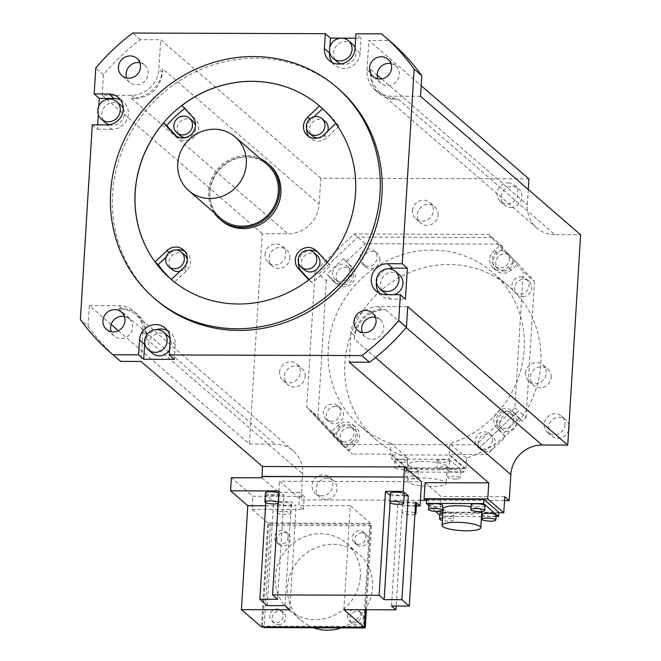 <?xml version="1.0" encoding="UTF-8"?>
<svg xmlns="http://www.w3.org/2000/svg" width="661" height="661" viewBox="0 0 661 661"><rect width="100%" height="100%" fill="white"/><g stroke="black" fill="none" stroke-linecap="round" stroke-linejoin="round"><path stroke-width="0.5" stroke-dasharray="3.31 2.48" d="M338.49 88.822A139.471 131.473 -49.1 0 0 196.78 71.281A139.471 131.473 -49.1 0 0 112.56 193.863A139.471 131.473 -49.1 0 0 156.021 299.805M144.742 343.307A15.847 14.939 130.9 0 1 156.599 329.599M167.473 330.574A15.847 14.939 130.9 0 1 170.307 332.483A15.847 14.939 130.9 0 1 175.248 344.521L174.339 359.369M504.764 496.717L441.085 496.502L425.081 482.654M504.525 500.575L425.915 500.311M420.413 500.294L301.077 499.898L279.504 481.233L421.544 481.712M407.697 306.663L378.546 306.564A26.878 25.341 -49.1 0 0 350.983 332.706L349.182 362.154M354.296 339.217L354.511 335.755A26.878 25.341 130.9 0 1 382.075 309.612L385.495 309.621A30.431 28.687 -49.1 0 0 354.296 339.217L375.514 357.568M375.465 317.313A11.411 10.758 130.9 0 1 380.191 319.61A11.411 10.758 130.9 0 1 382.893 331.996A11.411 10.758 130.9 0 1 372.052 339.374A11.411 10.758 130.9 0 1 365.269 336.87A11.411 10.758 130.9 0 1 362.311 332.524M118.344 330.698L249.379 444.035L262.243 233.688L287.965 233.779A30.431 28.687 130.9 0 0 319.164 204.175L320.759 178.197L528.924 178.891M249.379 444.035L275.1 444.118A30.431 28.687 130.9 0 1 293.187 450.794A30.431 28.687 130.9 0 1 302.672 473.912L301.077 499.898M398.368 99.282L394.939 99.266A26.878 25.341 130.9 0 1 378.96 93.366A26.878 25.341 130.9 0 1 370.581 72.95L370.796 69.488A30.431 28.687 -49.1 0 0 380.273 92.598A30.431 28.687 -49.1 0 0 398.368 99.282L554.901 234.663L580.614 234.754M554.901 234.663A30.431 28.687 130.9 0 1 536.815 227.987A30.431 28.687 130.9 0 1 527.329 204.877L528.271 189.484M488.776 234.44L523.248 271.688L534.452 281.379L518.017 263.615L511.259 270.027A11.411 10.758 130.9 0 1 496.485 270.754A11.411 10.758 130.9 0 1 497.576 253.419L503.434 247.867L499.98 244.132L488.776 234.44L354.089 233.986L315.082 270.985L306.754 407.118L341.2 444.341L475.92 444.787L514.919 407.804L523.248 271.688M265.003 254.427A10.774 10.163 130.9 0 1 271.514 244.958A10.774 10.163 130.9 0 1 282.462 246.313A10.774 10.163 130.9 0 1 285.825 254.493A10.774 10.163 130.9 0 1 279.314 263.97A10.774 10.163 130.9 0 1 268.366 262.615A10.774 10.163 130.9 0 1 265.003 254.427M321.841 495.899A10.774 10.163 130.9 0 1 315.429 493.527A10.774 10.163 130.9 0 1 312.884 481.836A10.774 10.163 130.9 0 1 323.122 474.862A10.774 10.163 130.9 0 1 329.533 477.225A10.774 10.163 130.9 0 1 332.078 488.925A10.774 10.163 130.9 0 1 321.841 495.899M564.998 424.354A10.774 10.163 130.9 0 1 558.487 433.831A10.774 10.163 130.9 0 1 547.539 432.476A10.774 10.163 130.9 0 1 544.177 424.288A10.774 10.163 130.9 0 1 550.687 414.811A10.774 10.163 130.9 0 1 561.635 416.174A10.774 10.163 130.9 0 1 564.998 424.354M508.16 182.89A10.774 10.163 130.9 0 1 514.564 185.254A10.774 10.163 130.9 0 1 517.117 196.953A10.774 10.163 130.9 0 1 506.871 203.927A10.774 10.163 130.9 0 1 500.468 201.555A10.774 10.163 130.9 0 1 497.923 189.864A10.774 10.163 130.9 0 1 508.16 182.89M412.464 210.677A10.774 10.163 130.9 0 1 418.967 201.208A10.774 10.163 130.9 0 1 429.923 202.563A10.774 10.163 130.9 0 1 433.277 210.743A10.774 10.163 130.9 0 1 426.766 220.22A10.774 10.163 130.9 0 1 415.819 218.865A10.774 10.163 130.9 0 1 412.464 210.677M279.545 372.25A10.774 10.163 130.9 0 1 286.056 362.782A10.774 10.163 130.9 0 1 297.004 364.137A10.774 10.163 130.9 0 1 300.358 372.325A10.774 10.163 130.9 0 1 293.856 381.794A10.774 10.163 130.9 0 1 282.908 380.439A10.774 10.163 130.9 0 1 279.545 372.25M525.561 373.077A10.774 10.163 130.9 0 1 532.072 363.6A10.774 10.163 130.9 0 1 543.02 364.955A10.774 10.163 130.9 0 1 546.383 373.143A10.774 10.163 130.9 0 1 539.872 382.612A10.774 10.163 130.9 0 1 528.924 381.257A10.774 10.163 130.9 0 1 525.561 373.077M162.631 68.794L162.416 72.256A26.878 25.341 130.9 0 1 134.852 98.398L131.423 98.39A30.431 28.687 -49.1 0 0 162.631 68.794L319.164 204.175M262.243 233.688L102.191 95.258L131.332 95.358A26.878 25.341 -49.1 0 0 158.896 69.207L160.697 39.759L320.759 178.197M102.191 95.258L103.447 74.701A209.207 197.209 -49.1 0 1 140.355 39.693L160.697 39.759M139.892 62.745A11.411 10.758 130.9 0 1 144.619 65.051A11.411 10.758 130.9 0 1 147.312 77.428A11.411 10.758 130.9 0 1 136.472 84.815A11.411 10.758 130.9 0 1 129.688 82.311A11.411 10.758 130.9 0 1 126.73 77.965M341.01 38.156L341.952 38.164M355.643 38.206L361.038 38.222L355.915 33.794M140.355 39.693L132.671 33.05M381.521 33.885L389.205 40.528L368.863 40.461L421.206 85.732M332.161 62.481A15.847 14.939 130.9 0 0 334.449 65.009A15.847 14.939 130.9 0 0 350.553 67.001A15.847 14.939 130.9 0 0 360.129 53.07L361.038 38.222M329.856 47.336L329.591 51.657M340.911 63.91A11.667 10.997 -49.1 0 0 344.125 64.406A11.667 10.997 -49.1 0 0 355.064 47.65M352.453 44.196A11.667 10.997 -49.1 0 0 345.513 41.635A11.667 10.997 -49.1 0 0 334.433 49.187A11.667 10.997 -49.1 0 0 337.193 61.845M103.447 74.701L95.762 68.058M92.284 124.863L97.407 129.292L97.679 124.888M98.307 114.609L98.828 106.099M111.164 324.485L89.326 305.597L88.062 326.154L80.386 319.511M120.583 99.985A15.847 14.939 130.9 0 1 123.417 101.893A15.847 14.939 130.9 0 1 127.16 119.087A15.847 14.939 130.9 0 1 112.106 129.341L106.983 124.912M97.407 129.292L112.106 129.341M109.139 124.772A11.667 10.997 -49.1 0 0 124.318 113.915A11.667 10.997 -49.1 0 0 123.26 108.437M120.682 105.058A11.667 10.997 -49.1 0 0 108.825 103.587A11.667 10.997 -49.1 0 0 101.786 113.841A11.667 10.997 -49.1 0 0 105.421 122.698M88.062 326.154A209.207 197.209 -49.1 0 0 118.088 359.196M89.326 305.597L118.468 305.696A26.878 25.341 -49.1 0 1 134.447 311.595A26.878 25.341 -49.1 0 1 142.817 332.012L141.016 361.46M124.375 316.47A11.411 10.758 130.9 0 1 129.093 318.776A11.411 10.758 130.9 0 1 132.654 327.443A11.411 10.758 130.9 0 1 125.764 337.465A11.411 10.758 130.9 0 1 114.171 336.036A11.411 10.758 130.9 0 1 111.213 331.69M261.987 477.804L278.826 492.371L279.504 481.233M118.559 308.728L121.988 308.745A26.878 25.341 130.9 0 1 137.967 314.644A26.878 25.341 130.9 0 1 146.345 335.061L146.131 338.523A30.431 28.687 -49.1 0 0 136.645 315.413A30.431 28.687 -49.1 0 0 118.559 308.728L275.1 444.118M278.826 492.371L299.64 492.437L304.25 496.428L252.816 496.254L231.375 477.705M343.91 609.657L350.264 505.723L298.838 505.558L299.64 492.437M416.356 505.946L402.309 505.896L396.179 606.03M365.376 609.731L370.656 523.363L267.796 523.016L261.442 626.95M267.796 523.016L252.015 509.367L252.816 496.254M265.598 505.772L296.161 505.88L291.361 501.724L273.604 501.666L266.243 495.296L283.999 495.353L278.934 490.983M265.449 492.825A6.974 1.462 -176.5 0 0 274.175 494.775A6.974 1.462 -176.5 0 0 279.372 493.676A6.974 1.462 -176.5 0 0 278.81 493.048M282.817 502.244A6.974 1.462 -176.5 0 0 277.612 503.343A6.974 1.462 -176.5 0 0 286.337 505.293A6.974 1.462 -176.5 0 0 291.534 504.194A6.974 1.462 -176.5 0 0 282.817 502.244M277.637 599.287L283.999 495.353M370.656 523.363L350.264 505.723M252.015 509.367L303.449 509.54L298.838 505.558M303.449 509.54L304.25 496.428M262.351 626.091L268.606 523.892L369.747 524.223L363.492 626.43L262.351 626.091L263.359 626.958M268.606 523.892L270.366 525.412L264.111 627.611M364.31 627.132L363.492 626.43M366.368 609.731L371.507 525.751L369.747 524.223M371.507 525.751L270.366 525.412M360.303 576.822A43.998 41.469 130.9 0 1 333.731 615.49A43.998 41.469 130.9 0 1 289.031 609.954A43.998 41.469 130.9 0 1 275.323 576.541A43.998 41.469 130.9 0 1 301.887 537.864A43.998 41.469 130.9 0 1 346.587 543.4A43.998 41.469 130.9 0 1 360.303 576.822M288.072 537.286A6.974 6.577 130.9 0 1 276.777 542.541A6.974 6.577 130.9 0 1 278.81 531.114A6.974 6.577 130.9 0 1 288.072 537.286M358.675 544.333A6.974 6.577 130.9 0 1 352.883 535.236A6.974 6.577 130.9 0 1 363.649 532.254A6.974 6.577 130.9 0 1 358.675 544.333M347.554 616.069A6.974 6.577 130.9 0 1 358.849 610.822A6.974 6.577 130.9 0 1 356.808 622.249A6.974 6.577 130.9 0 1 347.554 616.069M276.942 609.029A6.974 6.577 130.9 0 1 282.743 618.126A6.974 6.577 130.9 0 1 271.968 621.109A6.974 6.577 130.9 0 1 276.942 609.029M341.473 627.867A43.998 41.469 -49.1 0 0 372.531 587.398A43.998 41.469 -49.1 0 0 358.816 553.976A43.998 41.469 -49.1 0 0 314.115 548.44A43.998 41.469 -49.1 0 0 287.552 587.117A43.998 41.469 -49.1 0 0 301.259 620.53A43.998 41.469 -49.1 0 0 313.645 627.776M276.967 539.293A6.974 6.577 -49.1 0 0 286.23 545.465A6.974 6.577 -49.1 0 0 288.262 534.038A6.974 6.577 -49.1 0 0 276.967 539.293M361.873 532.766A6.974 6.577 -49.1 0 0 356.899 544.846A6.974 6.577 -49.1 0 0 367.673 541.871A6.974 6.577 -49.1 0 0 361.873 532.766M363.393 618.167A6.974 6.577 -49.1 0 0 354.131 611.995A6.974 6.577 -49.1 0 0 352.09 623.414A6.974 6.577 -49.1 0 0 363.393 618.167M278.479 624.686A6.974 6.577 -49.1 0 0 283.462 612.607A6.974 6.577 -49.1 0 0 272.687 615.589A6.974 6.577 -49.1 0 0 278.479 624.686M289.799 609.814L296.161 505.88M284.998 605.658L291.361 501.724M267.242 605.6L273.604 501.666M265.78 502.773L266.243 495.296M390.213 495.444L390.089 502.856M390.527 495.709L404.168 495.758M390.345 493.238A6.974 1.462 -176.5 0 0 399.07 495.188A6.974 1.462 -176.5 0 0 404.268 494.089M415.645 502.137L397.889 502.079L402.309 505.896M391.535 606.013L397.889 502.079M415.538 503.822A6.974 1.462 -176.5 0 0 407.713 502.666A6.974 1.462 -176.5 0 0 402.516 503.765A6.974 1.462 -176.5 0 0 411.233 505.706A6.974 1.462 -176.5 0 0 416.438 504.616M414.893 514.44A6.974 1.462 3.5 0 1 410.671 514.861A6.974 1.462 3.5 0 1 401.954 512.919A6.974 1.462 3.5 0 1 407.151 511.821A6.974 1.462 3.5 0 1 414.984 512.977M278.248 502.203A6.974 1.462 3.5 0 1 278.81 502.831A6.974 1.462 3.5 0 1 278.182 503.385M285.775 514.448A6.974 1.462 3.5 0 1 277.058 512.498A6.974 1.462 3.5 0 1 282.255 511.399A6.974 1.462 3.5 0 1 290.972 513.349A6.974 1.462 3.5 0 1 285.775 514.448M420.561 96.324L391.411 96.225A26.878 25.341 -49.1 0 1 375.431 90.326A26.878 25.341 -49.1 0 1 367.062 69.909L368.863 40.461M391.791 42.725A209.207 197.209 -49.1 0 0 389.205 40.528M390.99 63.588A11.411 10.758 130.9 0 1 395.716 65.885A11.411 10.758 130.9 0 1 399.269 74.553A11.411 10.758 130.9 0 1 392.378 84.583A11.411 10.758 130.9 0 1 380.786 83.146A11.411 10.758 130.9 0 1 377.828 78.799M379.05 293.071A15.847 14.939 130.9 0 0 381.339 295.599A15.847 14.939 130.9 0 0 390.767 299.078L405.457 299.127M376.514 282.445A15.847 14.939 130.9 0 1 388.362 268.738M399.343 274.786A11.667 10.997 -49.1 0 0 387.486 273.324A11.667 10.997 -49.1 0 0 380.447 283.577A11.667 10.997 -49.1 0 0 384.082 292.435M388.346 294.657A11.667 10.997 -49.1 0 0 393.716 294.674M514.812 260.847L500.237 245.099L494.378 250.651A11.411 10.758 -49.1 0 0 493.288 267.986A11.411 10.758 -49.1 0 0 508.061 267.259L514.812 260.847L518.017 263.615M500.237 245.099L503.434 247.867M475.92 444.787L487.116 454.479L505.723 436.838L502.517 434.07L519.017 418.421L522.215 421.189L526.123 417.479L518.439 410.836L479.448 447.836L518.439 410.836L514.919 407.804M492.305 237.489L357.609 237.043L318.602 274.034L315.082 270.985M492.296 237.481L357.609 237.035L318.602 274.034L326.286 280.685L330.186 276.976L335.367 282.569A11.411 10.758 130.9 0 0 336.92 284.255A11.411 10.758 130.9 0 0 352.115 283.106A11.411 10.758 130.9 0 0 352.652 267.779L343.489 258.558L326.988 274.208L330.186 276.976M326.286 280.685L317.958 416.785L310.273 410.159L344.745 447.381L341.2 444.341M306.754 407.118L310.273 410.159L344.728 447.39M534.452 281.379L526.123 417.479M346.686 261.326L365.285 243.686L499.98 244.132M317.958 416.785L334.392 434.55L341.15 428.138A11.411 10.758 130.9 0 1 355.924 427.411A11.411 10.758 130.9 0 1 354.833 444.746L348.975 450.298L352.42 454.033L344.745 447.381M390.387 454.157L407.027 468.55L465.807 468.748L466.459 457.999A101.43 95.614 -49.1 0 0 537.955 382.298A101.43 95.614 -49.1 0 0 509.201 286.758A101.43 95.614 -49.1 0 0 370.532 300.929A101.43 95.614 -49.1 0 0 376.497 440.201A101.43 95.614 -49.1 0 0 407.688 457.809L391.039 443.407L390.387 454.157L352.42 454.033M391.039 443.407A101.43 95.614 130.9 0 1 359.848 425.8A101.43 95.614 130.9 0 1 353.883 286.535A101.43 95.614 130.9 0 1 492.561 272.365A101.43 95.614 130.9 0 1 521.306 367.904A101.43 95.614 130.9 0 1 449.819 443.605L449.158 454.355L487.116 454.479M505.723 436.838L499.749 430.385A11.411 10.758 130.9 0 1 500.294 415.058A11.411 10.758 130.9 0 1 515.489 413.91A11.411 10.758 130.9 0 1 517.042 415.595L522.215 421.189M359.997 257.625A8.874 8.37 130.9 0 1 365.359 249.825A8.874 8.37 130.9 0 1 374.382 250.94A8.874 8.37 130.9 0 1 377.142 257.683A8.874 8.37 130.9 0 1 371.788 265.482A8.874 8.37 130.9 0 1 362.765 264.367A8.874 8.37 130.9 0 1 359.997 257.625M331.492 421.313A8.874 8.37 130.9 0 1 326.22 419.363A8.874 8.37 130.9 0 1 324.121 409.737A8.874 8.37 130.9 0 1 332.549 403.995A8.874 8.37 130.9 0 1 337.829 405.937A8.874 8.37 130.9 0 1 339.928 415.571A8.874 8.37 130.9 0 1 331.492 421.313M492.404 440.54A8.874 8.37 130.9 0 1 487.05 448.34A8.874 8.37 130.9 0 1 478.027 447.224A8.874 8.37 130.9 0 1 475.267 440.482A8.874 8.37 130.9 0 1 480.621 432.682A8.874 8.37 130.9 0 1 489.644 433.798A8.874 8.37 130.9 0 1 492.404 440.54M520.918 276.852A8.874 8.37 130.9 0 1 526.189 278.802A8.874 8.37 130.9 0 1 528.288 288.427A8.874 8.37 130.9 0 1 519.852 294.17A8.874 8.37 130.9 0 1 514.58 292.228A8.874 8.37 130.9 0 1 512.482 282.594A8.874 8.37 130.9 0 1 520.918 276.852M501.278 250.693A8.874 8.37 130.9 0 1 506.557 252.642A8.874 8.37 130.9 0 1 508.648 262.277A8.874 8.37 130.9 0 1 500.22 268.019A8.874 8.37 130.9 0 1 494.94 266.069A8.874 8.37 130.9 0 1 492.842 256.435A8.874 8.37 130.9 0 1 501.278 250.693M494.378 250.651L497.576 253.419M503.74 271.06A8.874 8.37 -49.1 0 0 512.176 265.317A8.874 8.37 -49.1 0 0 510.077 255.691A8.874 8.37 -49.1 0 0 504.797 253.741A8.874 8.37 -49.1 0 0 496.37 259.484A8.874 8.37 -49.1 0 0 498.46 269.11A8.874 8.37 -49.1 0 0 503.74 271.06M365.285 243.686L354.089 233.986M334.392 434.55L331.194 431.773L345.769 447.53L348.975 450.298M465.807 468.748L449.158 454.355M391.948 454.875L406.928 467.839L464.237 468.029L449.257 455.074L391.948 454.875L391.692 459.081L449.001 459.279L449.257 455.074M466.459 457.999L449.819 443.605M407.688 457.809L407.027 468.55M406.928 467.839L406.672 472.045L391.692 459.081M449.001 459.279L463.981 472.235L464.237 468.029M463.981 472.235L406.672 472.045M446.572 465.724A19.4 4.073 -176.5 0 0 425.494 461.469A19.4 4.073 -176.5 0 0 408.473 464.476A19.4 4.073 -176.5 0 0 409.101 465.6A19.4 4.073 -176.5 0 0 430.179 469.847A19.4 4.073 -176.5 0 0 447.2 466.84A19.4 4.073 -176.5 0 0 446.572 465.724M418.289 470.384A6.279 1.322 -176.5 0 0 411.473 469.013A6.279 1.322 -176.5 0 0 405.961 469.988A6.279 1.322 -176.5 0 0 406.168 470.343A6.279 1.322 -176.5 0 0 412.985 471.723A6.279 1.322 -176.5 0 0 418.496 470.748A6.279 1.322 -176.5 0 0 418.289 470.384M452.909 469.136A6.279 1.322 -176.5 0 0 448.232 470.128A6.279 1.322 -176.5 0 0 456.082 471.88A6.279 1.322 -176.5 0 0 460.758 470.888A6.279 1.322 -176.5 0 0 452.909 469.136M437.384 460.932A6.279 1.322 -176.5 0 0 444.209 462.303A6.279 1.322 -176.5 0 0 449.711 461.337A6.279 1.322 -176.5 0 0 449.505 460.973A6.279 1.322 -176.5 0 0 442.688 459.593A6.279 1.322 -176.5 0 0 437.185 460.568A6.279 1.322 -176.5 0 0 437.384 460.932M402.764 462.179A6.279 1.322 -176.5 0 0 407.44 461.196A6.279 1.322 -176.5 0 0 399.591 459.436A6.279 1.322 -176.5 0 0 394.914 460.428A6.279 1.322 -176.5 0 0 402.764 462.179M408.085 482.175A19.4 4.073 3.5 0 1 407.457 481.051A19.4 4.073 3.5 0 1 424.478 478.052A19.4 4.073 3.5 0 1 445.555 482.299A19.4 4.073 3.5 0 1 446.183 483.422A19.4 4.073 3.5 0 1 429.171 486.43A19.4 4.073 3.5 0 1 408.085 482.175M405.73 477.473A6.279 1.322 3.5 0 1 405.524 477.11A6.279 1.322 3.5 0 1 411.035 476.135A6.279 1.322 3.5 0 1 417.851 477.515A6.279 1.322 3.5 0 1 418.058 477.878A6.279 1.322 3.5 0 1 412.547 478.853A6.279 1.322 3.5 0 1 405.73 477.473M455.644 479.002A6.279 1.322 3.5 0 1 447.794 477.25A6.279 1.322 3.5 0 1 452.479 476.267A6.279 1.322 3.5 0 1 460.329 478.019A6.279 1.322 3.5 0 1 455.644 479.002M449.075 468.095A6.279 1.322 3.5 0 1 449.273 468.459A6.279 1.322 3.5 0 1 443.771 469.434A6.279 1.322 3.5 0 1 436.946 468.054A6.279 1.322 3.5 0 1 436.747 467.691A6.279 1.322 3.5 0 1 442.25 466.724A6.279 1.322 3.5 0 1 449.075 468.095M399.153 466.567A6.279 1.322 3.5 0 1 407.002 468.318A6.279 1.322 3.5 0 1 402.326 469.31A6.279 1.322 3.5 0 1 394.477 467.55A6.279 1.322 3.5 0 1 399.153 466.567M345.769 447.53L351.627 441.978L354.833 444.746M351.627 441.978A11.411 10.758 -49.1 0 0 352.718 424.643A11.411 10.758 -49.1 0 0 337.945 425.37L331.194 431.773M344.728 441.936A8.874 8.37 130.9 0 1 339.448 439.986A8.874 8.37 130.9 0 1 337.358 430.352A8.874 8.37 130.9 0 1 345.786 424.61A8.874 8.37 130.9 0 1 351.065 426.56A8.874 8.37 130.9 0 1 353.164 436.194A8.874 8.37 130.9 0 1 344.728 441.936M349.305 427.659A8.874 8.37 -49.1 0 0 340.878 433.401A8.874 8.37 -49.1 0 0 342.976 443.027A8.874 8.37 -49.1 0 0 348.248 444.977A8.874 8.37 -49.1 0 0 356.684 439.235A8.874 8.37 -49.1 0 0 354.585 429.609A8.874 8.37 -49.1 0 0 349.305 427.659M326.988 274.208L335.367 282.569M332.161 279.801A11.411 10.758 -49.1 0 0 333.714 281.487A11.411 10.758 -49.1 0 0 348.917 280.338A11.411 10.758 -49.1 0 0 349.454 265.011L343.489 258.558M332.607 272.828A8.874 8.37 130.9 0 1 337.969 265.028A8.874 8.37 130.9 0 1 346.984 266.143A8.874 8.37 130.9 0 1 349.752 272.886A8.874 8.37 130.9 0 1 344.389 280.685A8.874 8.37 130.9 0 1 335.375 279.57A8.874 8.37 130.9 0 1 332.607 272.828M353.271 275.926A8.874 8.37 -49.1 0 0 350.504 269.192A8.874 8.37 -49.1 0 0 341.489 268.069A8.874 8.37 -49.1 0 0 336.127 275.877A8.874 8.37 -49.1 0 0 338.895 282.611A8.874 8.37 -49.1 0 0 347.917 283.734A8.874 8.37 -49.1 0 0 353.271 275.926M519.017 418.421L513.845 412.828A11.411 10.758 -49.1 0 0 512.292 411.142A11.411 10.758 -49.1 0 0 497.089 412.29A11.411 10.758 -49.1 0 0 496.551 427.617L502.517 434.07M513.399 419.801A8.874 8.37 130.9 0 1 508.036 427.601A8.874 8.37 130.9 0 1 499.022 426.485A8.874 8.37 130.9 0 1 496.254 419.743A8.874 8.37 130.9 0 1 501.616 411.943A8.874 8.37 130.9 0 1 510.631 413.059A8.874 8.37 130.9 0 1 513.399 419.801M513.845 412.828L517.042 415.595M499.774 422.792A8.874 8.37 -49.1 0 0 502.542 429.526A8.874 8.37 -49.1 0 0 511.556 430.65A8.874 8.37 -49.1 0 0 516.919 422.842A8.874 8.37 -49.1 0 0 514.151 416.108A8.874 8.37 -49.1 0 0 505.136 414.984A8.874 8.37 -49.1 0 0 499.774 422.792M379.959 260.12A8.874 8.37 -49.1 0 0 377.191 253.378A8.874 8.37 -49.1 0 0 368.177 252.262A8.874 8.37 -49.1 0 0 362.815 260.062A8.874 8.37 -49.1 0 0 365.583 266.804A8.874 8.37 -49.1 0 0 374.605 267.92A8.874 8.37 -49.1 0 0 379.959 260.12M335.367 406.424A8.874 8.37 -49.1 0 0 326.939 412.175A8.874 8.37 -49.1 0 0 329.038 421.801A8.874 8.37 -49.1 0 0 334.309 423.751A8.874 8.37 -49.1 0 0 342.745 418.008A8.874 8.37 -49.1 0 0 340.646 408.374A8.874 8.37 -49.1 0 0 335.367 406.424M478.085 442.92A8.874 8.37 -49.1 0 0 480.844 449.662A8.874 8.37 -49.1 0 0 489.867 450.777A8.874 8.37 -49.1 0 0 495.221 442.977A8.874 8.37 -49.1 0 0 492.462 436.235A8.874 8.37 -49.1 0 0 483.439 435.12A8.874 8.37 -49.1 0 0 478.085 442.92M522.669 296.607A8.874 8.37 -49.1 0 0 531.105 290.865A8.874 8.37 -49.1 0 0 529.007 281.239A8.874 8.37 -49.1 0 0 523.735 279.289A8.874 8.37 -49.1 0 0 515.299 285.031A8.874 8.37 -49.1 0 0 517.398 294.657A8.874 8.37 -49.1 0 0 522.669 296.607M289.857 257.988A10.774 10.163 -49.1 0 0 286.494 249.8A10.774 10.163 -49.1 0 0 275.546 248.445A10.774 10.163 -49.1 0 0 269.035 257.914A10.774 10.163 -49.1 0 0 272.398 266.102A10.774 10.163 -49.1 0 0 283.346 267.457A10.774 10.163 -49.1 0 0 289.857 257.988M327.162 478.349A10.774 10.163 -49.1 0 0 316.916 485.323A10.774 10.163 -49.1 0 0 319.461 497.014A10.774 10.163 -49.1 0 0 325.873 499.385A10.774 10.163 -49.1 0 0 336.11 492.412A10.774 10.163 -49.1 0 0 333.565 480.712A10.774 10.163 -49.1 0 0 327.162 478.349M568.939 425.692A10.774 10.163 -49.1 0 0 565.667 419.661A10.774 10.163 -49.1 0 0 554.719 418.306A10.774 10.163 -49.1 0 0 548.209 427.774A10.774 10.163 -49.1 0 0 551.571 435.963A10.774 10.163 -49.1 0 0 568.675 429.997M510.912 207.414A10.774 10.163 -49.1 0 0 521.149 200.44A10.774 10.163 -49.1 0 0 518.604 188.74A10.774 10.163 -49.1 0 0 512.192 186.377A10.774 10.163 -49.1 0 0 501.955 193.351A10.774 10.163 -49.1 0 0 504.5 205.042A10.774 10.163 -49.1 0 0 510.912 207.414M438.078 214.899A10.774 10.163 -49.1 0 0 434.723 206.711A10.774 10.163 -49.1 0 0 423.775 205.356A10.774 10.163 -49.1 0 0 417.265 214.833A10.774 10.163 -49.1 0 0 420.619 223.013A10.774 10.163 -49.1 0 0 431.575 224.376A10.774 10.163 -49.1 0 0 438.078 214.899M305.167 376.473A10.774 10.163 -49.1 0 0 301.804 368.284A10.774 10.163 -49.1 0 0 290.857 366.929A10.774 10.163 -49.1 0 0 284.346 376.406A10.774 10.163 -49.1 0 0 287.709 384.595A10.774 10.163 -49.1 0 0 298.656 385.95A10.774 10.163 -49.1 0 0 305.167 376.473M551.183 377.299A10.774 10.163 -49.1 0 0 547.82 369.111A10.774 10.163 -49.1 0 0 536.872 367.756A10.774 10.163 -49.1 0 0 530.362 377.224A10.774 10.163 -49.1 0 0 533.724 385.413A10.774 10.163 -49.1 0 0 544.672 386.768A10.774 10.163 -49.1 0 0 551.183 377.299M498.832 512.779L440.102 512.589L441.085 496.502M440.102 512.589L426.469 500.798M426.568 499.195L441.548 512.151L498.857 512.341M441.548 512.151L441.292 516.357L439.838 515.093M435.566 511.399L428.782 505.541M495.998 516.538L482.026 516.489M481.497 516.489L441.292 516.357M443.093 508.788A19.4 4.073 -176.5 0 0 443.721 509.912A19.4 4.073 -176.5 0 0 464.799 514.159A19.4 4.073 -176.5 0 0 481.819 511.16A19.4 4.073 -176.5 0 0 481.191 510.036A19.4 4.073 -176.5 0 0 470.987 506.805M439.887 514.258A6.974 1.462 -176.5 0 0 440.11 514.663A6.974 1.462 -176.5 0 0 447.687 516.191A6.974 1.462 -176.5 0 0 453.81 515.109A6.974 1.462 -176.5 0 0 453.578 514.704A6.974 1.462 -176.5 0 0 442.82 513.25M482.158 514.398A6.974 1.462 -176.5 0 0 490.875 516.348A6.974 1.462 -176.5 0 0 496.081 515.25M471.103 504.839A6.974 1.462 -176.5 0 0 471.334 505.244A6.974 1.462 -176.5 0 0 478.911 506.772A6.974 1.462 -176.5 0 0 485.025 505.69M428.84 504.698A6.974 1.462 -176.5 0 0 437.557 506.648A6.974 1.462 -176.5 0 0 442.754 505.549M442.531 518.05A6.974 1.462 3.5 0 1 453.289 519.513A6.974 1.462 3.5 0 1 453.512 519.91A6.974 1.462 3.5 0 1 449.629 520.984A6.974 1.462 3.5 0 1 442.383 520.422M167.572 335.648A11.667 10.997 -49.1 0 0 160.631 333.086A11.667 10.997 -49.1 0 0 149.551 340.63A11.667 10.997 -49.1 0 0 152.311 353.288M169.522 349.909A11.667 10.997 -49.1 0 0 170.15 339.027M320.519 106.809L322.642 108.652A114.113 107.569 130.9 0 1 323.188 109.115A114.113 107.569 130.9 0 1 338.895 126.201L335.755 123.491A114.113 107.569 130.9 0 1 355.601 193.078A114.113 107.569 130.9 0 1 327.253 262.5L327.195 262.442M184.708 108.47A114.113 107.569 130.9 0 1 185.072 108.189L181.94 105.479M308.811 279.884L308.869 279.942A114.113 107.569 130.9 0 1 171.29 279.479L174.43 282.197A114.113 107.569 130.9 0 1 173.893 281.735A114.113 107.569 130.9 0 1 171.331 279.446M269.457 164.895A36.768 34.661 -49.1 0 0 232.094 160.276A36.768 34.661 -49.1 0 0 209.892 192.591A36.768 34.661 -49.1 0 0 221.344 220.518M338.895 126.201L326.988 137.488A12.683 11.956 130.9 0 1 310.571 138.306A12.683 11.956 130.9 0 1 309.133 136.802M306.621 128.746A12.683 11.956 130.9 0 1 310.744 119.938L314.058 116.79M317.635 138.091A9.634 9.08 -49.1 0 0 318.296 138.116A9.634 9.08 -49.1 0 0 327.732 131.101M325.171 121.426A9.634 9.08 -49.1 0 0 319.445 119.311A9.634 9.08 -49.1 0 0 310.29 125.549A9.634 9.08 -49.1 0 0 312.562 136.001M327.253 262.5L330.393 265.218A114.113 107.569 130.9 0 1 312 282.652L308.869 279.942M312 282.652L309.174 279.603M298.433 262.607A12.683 11.956 130.9 0 1 308.943 250.445M317.371 251.824A12.683 11.956 130.9 0 1 318.974 252.981A12.683 11.956 130.9 0 1 319.874 253.857L330.393 265.218M316.983 255.286A9.634 9.08 -49.1 0 0 307.191 254.072A9.634 9.08 -49.1 0 0 301.375 262.541A9.634 9.08 -49.1 0 0 304.382 269.862M166.093 257.146L170.084 253.353A12.683 11.956 130.9 0 1 176.47 250.007M184.807 251.329A12.683 11.956 130.9 0 1 186.501 252.543A12.683 11.956 130.9 0 1 186.328 270.911L174.43 282.197M184.51 254.84A9.634 9.08 -49.1 0 0 178.784 252.725A9.634 9.08 -49.1 0 0 169.629 258.963A9.634 9.08 -49.1 0 0 171.901 269.424M179.982 271.241A9.634 9.08 -49.1 0 0 187.311 259.558M185.072 108.189L195.59 119.55A12.683 11.956 130.9 0 1 194.987 136.579A12.683 11.956 130.9 0 1 178.098 137.86A12.683 11.956 130.9 0 1 177.198 136.992L176.561 136.306M185.154 137.645A9.634 9.08 -49.1 0 0 195.697 128.3A9.634 9.08 -49.1 0 0 195.499 125.697M192.698 120.98A9.634 9.08 -49.1 0 0 182.907 119.773A9.634 9.08 -49.1 0 0 177.09 128.242A9.634 9.08 -49.1 0 0 180.089 135.563M214.007 212.495A36.768 34.661 130.9 0 1 208.546 191.426A36.768 34.661 130.9 0 1 260.459 158.789M267.284 164.696A35.504 33.463 -49.1 0 0 231.21 160.226A35.504 33.463 -49.1 0 0 209.768 191.434A35.504 33.463 -49.1 0 0 220.832 218.403M175.248 344.521L170.125 340.093M354.511 335.755L350.983 332.706M385.495 309.621L406.185 327.517M378.546 306.564L382.075 309.612M131.423 98.39L287.965 233.779M131.332 95.358L134.852 98.398M162.416 72.256L158.896 69.207M360.129 53.07L355.007 48.641M146.131 338.523L302.672 473.912M142.817 332.012L146.345 335.061M121.988 308.745L118.468 305.696M370.796 69.488L377.208 75.032M381.645 78.874L527.329 204.877M367.062 69.909L370.581 72.95M394.939 99.266L391.411 96.225M390.767 299.078L385.644 294.649M511.259 270.027L508.061 267.259M337.945 425.37L341.15 428.138M349.454 265.011L352.652 267.779M499.749 430.385L496.551 427.617M310.744 119.938L309.728 119.054M323.857 134.778L326.988 137.488M319.874 253.857L316.735 251.139M170.084 253.353L169.067 252.477M186.328 270.911L183.196 268.201M175.95 135.91L177.198 136.992M192.45 116.84L195.59 119.55M170.307 332.483L165.184 328.054M334.449 65.009L329.327 60.581M123.417 101.893L118.294 97.464M289.031 609.954L301.259 620.53M346.587 543.4L358.816 553.976M276.777 542.541L279.14 544.59M285.899 531.989L288.262 534.038M354.527 542.797L356.899 544.846M363.649 532.254L366.02 534.303M358.849 610.822L361.22 612.871M349.727 621.373L352.09 623.414M281.09 610.557L283.462 612.607M271.968 621.109L274.34 623.158M402.516 503.765L401.954 512.919M279.372 493.676L278.81 502.831M277.612 503.343L277.058 512.498M291.534 504.194L290.972 513.349M293.187 450.794L136.645 315.413M134.447 311.595L137.967 314.644M114.171 336.036L106.487 329.393M129.093 318.776L121.417 312.124M536.815 227.987L380.273 92.598M375.431 90.326L378.96 93.366M381.339 295.599L376.216 291.171M395.716 65.885L388.032 59.242M380.786 83.146L373.101 76.502M129.688 82.311L122.004 75.668M144.619 65.051L136.934 58.408M493.288 267.986L496.485 270.754M506.557 252.642L510.077 255.691M494.94 266.069L498.46 269.11M509.201 286.758L492.561 272.365M376.497 440.201L359.848 425.8M408.473 464.476L407.457 481.051M447.2 466.84L446.183 483.422M405.961 469.988L405.524 477.11M418.496 470.748L418.058 477.878M448.232 470.128L447.794 477.25M460.758 470.888L460.329 478.019M449.711 461.337L449.273 468.459M437.185 460.568L436.747 467.691M407.44 461.196L407.002 468.318M394.914 460.428L394.477 467.55M352.718 424.643L355.924 427.411M339.448 439.986L342.976 443.027M351.065 426.56L354.585 429.609M333.714 281.487L336.92 284.255M346.984 266.143L350.504 269.192M335.375 279.57L338.895 282.611M512.292 411.142L515.489 413.91M499.022 426.485L502.542 429.526M510.631 413.059L514.151 416.108M374.382 250.94L377.191 253.378M362.765 264.367L365.583 266.804M326.22 419.363L329.038 421.801M337.829 405.937L340.646 408.374M478.027 447.224L480.844 449.662M489.644 433.798L492.462 436.235M526.189 278.802L529.007 281.239M514.58 292.228L517.398 294.657M282.462 246.313L286.494 249.8M268.366 262.615L272.398 266.102M315.429 493.527L319.461 497.014M329.533 477.225L333.565 480.712M547.539 432.476L551.571 435.963M561.635 416.174L565.667 419.661M514.564 185.254L518.604 188.74M500.468 201.555L504.5 205.042M429.923 202.563L434.723 206.711M415.819 218.865L420.619 223.013M297.004 364.137L301.804 368.284M282.908 380.439L287.709 384.595M543.02 364.955L547.82 369.111M528.924 381.257L533.724 385.413M380.191 319.61L372.515 312.967M365.269 336.87L357.584 330.227M453.81 515.109L453.512 519.91M323.188 109.115L319.982 106.347M310.571 138.306L307.439 135.588M173.893 281.735L170.687 278.967M318.974 252.981L315.842 250.271M186.501 252.543L183.361 249.825M178.098 137.86L174.967 135.15"/><path stroke-width="0.99" d="M380.034 193.103A139.471 131.473 130.9 0 1 295.814 315.694A139.471 131.473 130.9 0 1 154.104 298.144A139.471 131.473 130.9 0 1 110.643 192.202A139.471 131.473 130.9 0 1 194.863 69.612A139.471 131.473 130.9 0 1 336.573 87.161A139.471 131.473 130.9 0 1 380.034 193.103M355.544 193.02A114.113 107.569 -49.1 0 0 319.982 106.347A114.113 107.569 -49.1 0 0 204.042 91.986A114.113 107.569 -49.1 0 0 135.133 192.285A114.113 107.569 -49.1 0 0 170.687 278.967A114.113 107.569 -49.1 0 0 286.634 293.319A114.113 107.569 -49.1 0 0 355.544 193.02M154.104 298.144L156.021 299.805A139.471 131.473 -49.1 0 0 297.731 317.354A139.471 131.473 -49.1 0 0 381.951 194.764A139.471 131.473 -49.1 0 0 338.49 88.822L336.573 87.161M388.362 268.738A15.847 14.939 130.9 0 1 392.659 268.143L387.536 263.714L402.227 263.764L407.35 268.192L405.457 299.127L400.335 294.699L398.757 320.568A209.207 197.209 130.9 0 1 361.84 355.577L169.216 354.94L170.125 340.093A15.847 14.939 -49.1 0 0 165.184 328.054A15.847 14.939 -49.1 0 0 149.08 326.055A15.847 14.939 -49.1 0 0 139.512 339.985L138.603 354.833L112.998 354.75A209.207 197.209 130.9 0 1 110.404 352.553A209.207 197.209 130.9 0 1 80.386 319.511L92.284 124.863L106.983 124.912A15.847 14.939 -49.1 0 0 122.037 114.659A15.847 14.939 -49.1 0 0 118.294 97.464A15.847 14.939 -49.1 0 0 108.875 93.986L94.176 93.936L95.762 68.058A209.207 197.209 130.9 0 1 132.671 33.05L325.303 33.694L330.426 38.123L341.01 38.156M332.161 62.481A15.847 14.939 130.9 0 1 329.517 52.971L324.394 48.542L325.303 33.694M324.394 48.542A15.847 14.939 -49.1 0 0 329.327 60.581A15.847 14.939 -49.1 0 0 345.43 62.572A15.847 14.939 -49.1 0 0 355.007 48.641L355.915 33.794L381.521 33.885A209.207 197.209 130.9 0 1 384.107 36.082A209.207 197.209 130.9 0 1 414.133 69.124L402.227 263.764M387.536 263.714A15.847 14.939 -49.1 0 0 372.474 273.968A15.847 14.939 -49.1 0 0 376.216 291.171A15.847 14.939 -49.1 0 0 385.644 294.649L400.335 294.699M102.926 320.717A11.411 10.758 -49.1 0 0 106.487 329.393A11.411 10.758 -49.1 0 0 118.079 330.822A11.411 10.758 -49.1 0 0 124.97 320.792A11.411 10.758 -49.1 0 0 121.417 312.124A11.411 10.758 -49.1 0 0 109.817 310.695A11.411 10.758 -49.1 0 0 102.926 320.717M364.368 332.731A11.411 10.758 -49.1 0 0 375.208 325.344A11.411 10.758 -49.1 0 0 372.515 312.967A11.411 10.758 -49.1 0 0 365.731 310.463A11.411 10.758 -49.1 0 0 354.883 317.842A11.411 10.758 -49.1 0 0 357.584 330.227A11.411 10.758 -49.1 0 0 364.368 332.731M391.585 67.909A11.411 10.758 -49.1 0 0 388.032 59.242A11.411 10.758 -49.1 0 0 376.431 57.804A11.411 10.758 -49.1 0 0 369.54 67.835A11.411 10.758 -49.1 0 0 373.101 76.502A11.411 10.758 -49.1 0 0 384.694 77.94A11.411 10.758 -49.1 0 0 391.585 67.909M130.151 55.896A11.411 10.758 -49.1 0 0 119.311 63.282A11.411 10.758 -49.1 0 0 122.004 75.668A11.411 10.758 -49.1 0 0 128.788 78.172A11.411 10.758 -49.1 0 0 139.628 70.785A11.411 10.758 -49.1 0 0 136.934 58.408A11.411 10.758 -49.1 0 0 130.151 55.896M169.216 354.94L174.339 359.369L143.726 359.262L144.635 344.414A15.847 14.939 130.9 0 1 144.742 343.307M156.599 329.599A11.667 10.997 130.9 0 1 163.54 332.161A11.667 10.997 130.9 0 1 166.291 344.819A11.667 10.997 130.9 0 1 155.211 352.363A11.667 10.997 130.9 0 1 148.271 349.801A11.667 10.997 130.9 0 1 145.519 337.143A11.667 10.997 130.9 0 1 156.599 329.599A15.847 14.939 130.9 0 1 167.473 330.574M426.469 500.798L424.098 498.741L425.081 482.654L488.76 482.869L349.182 362.154L369.524 362.228L361.84 355.577M384.107 36.082L391.791 42.725A209.207 197.209 -49.1 0 1 421.817 75.767L420.561 96.324L580.614 234.754L567.749 445.093L542.037 445.01A30.431 28.687 130.9 0 0 510.837 474.606L509.243 500.592L504.764 496.717L503.781 512.796L498.832 512.779M509.243 500.592L504.525 500.575M425.915 500.311L420.413 500.294M390.089 502.856L384.173 599.643L379.108 595.272L272.58 594.917L278.934 490.983L230.573 490.817L231.375 477.705L261.987 477.804L262.475 466.501L404.515 466.98L421.544 481.712L420.065 505.962L416.356 505.946M262.475 466.501L141.016 361.46L120.682 361.393L112.998 354.75M143.726 359.262L138.603 354.833M424.098 498.741L487.777 498.956L488.76 482.869M487.777 498.956L503.781 512.796M369.524 362.228A209.207 197.209 -49.1 0 0 406.432 327.22L407.697 306.663L567.749 445.093M362.311 332.524A11.411 10.758 130.9 0 1 373.407 317.106A11.411 10.758 130.9 0 1 375.465 317.313M421.206 85.732L528.924 178.891L528.271 189.484M126.73 77.965A11.411 10.758 130.9 0 1 137.835 62.547A11.411 10.758 130.9 0 1 139.892 62.745M341.952 38.164L355.643 38.206M330.426 38.123L329.856 47.336M329.591 51.657L329.517 52.971M355.064 47.65A11.667 10.997 -49.1 0 0 352.453 44.196L348.413 40.709A11.667 10.997 130.9 0 1 351.173 53.367A11.667 10.997 130.9 0 1 340.093 60.919A11.667 10.997 130.9 0 1 333.152 58.358A11.667 10.997 130.9 0 1 330.401 45.7A11.667 10.997 130.9 0 1 341.481 38.148A11.667 10.997 130.9 0 1 348.413 40.709M333.152 58.358L337.193 61.845A11.667 10.997 -49.1 0 0 340.911 63.91M97.679 124.888L98.307 114.609M98.828 106.099L99.299 98.365L94.176 93.936M111.164 324.485L118.344 330.698M120.583 99.985A15.847 14.939 130.9 0 0 113.998 98.415L99.299 98.365M123.26 108.437A11.667 10.997 -49.1 0 0 120.682 105.058L116.65 101.571A11.667 10.997 130.9 0 1 120.285 110.428A11.667 10.997 130.9 0 1 113.238 120.682A11.667 10.997 130.9 0 1 101.389 119.211A11.667 10.997 130.9 0 1 97.754 110.354A11.667 10.997 130.9 0 1 104.793 100.1A11.667 10.997 130.9 0 1 116.65 101.571M101.389 119.211L105.421 122.698A11.667 10.997 -49.1 0 0 109.139 124.772M110.404 352.553L118.088 359.196A209.207 197.209 -49.1 0 0 120.682 361.393M111.213 331.69A11.411 10.758 130.9 0 1 110.61 327.369A11.411 10.758 130.9 0 1 124.375 316.47M262.062 476.573L404.102 477.044L261.872 476.399M379.108 595.272L385.47 491.338L403.227 491.396L404.102 477.044M403.227 491.396L408.283 495.767L401.921 599.701L409.291 606.071L415.645 502.137L420.065 505.962M404.515 466.98L403.912 476.878M396.179 606.03L395.947 609.83L343.91 609.657L364.302 627.297L365.376 609.731M230.573 490.817L247.792 505.715L265.598 505.772M272.58 594.917L277.637 599.287L259.88 599.23L267.242 605.6L284.998 605.658L289.799 609.814L241.439 609.649L247.792 505.715M241.439 609.649L261.442 626.95L364.302 627.297M278.81 493.048A6.974 1.462 -176.5 0 0 270.646 491.726A6.974 1.462 -176.5 0 0 265.449 492.825L264.887 501.98A6.974 1.462 3.5 0 1 270.093 500.881A6.974 1.462 3.5 0 1 278.248 502.203M384.173 599.643L401.921 599.701M395.947 609.83L391.535 606.013L409.291 606.071M364.31 627.132L365.26 627.95L264.111 627.611L263.359 626.958M365.26 627.95L366.368 609.731M313.645 627.776A43.998 41.469 -49.1 0 0 341.473 627.867M259.88 599.23L265.78 502.773M385.47 491.338L390.213 495.444M404.168 495.758L408.283 495.767M403.706 503.244L404.268 494.089A6.974 1.462 -176.5 0 0 395.551 492.139A6.974 1.462 -176.5 0 0 390.345 493.238L389.792 502.393A6.974 1.462 3.5 0 1 394.989 501.302A6.974 1.462 3.5 0 1 403.706 503.244A6.974 1.462 3.5 0 1 398.509 504.343A6.974 1.462 3.5 0 1 389.792 502.393M414.984 512.977A6.974 1.462 3.5 0 1 415.876 513.771L416.438 504.616A6.974 1.462 -176.5 0 0 415.538 503.822M415.876 513.771A6.974 1.462 3.5 0 1 414.893 514.44M278.182 503.385A6.974 1.462 3.5 0 1 273.613 503.93A6.974 1.462 3.5 0 1 264.887 501.98M377.828 78.799A11.411 10.758 130.9 0 1 377.224 74.478A11.411 10.758 130.9 0 1 390.99 63.588M421.817 75.767L414.133 69.124M398.757 320.568L406.432 327.22M379.05 293.071A15.847 14.939 130.9 0 1 376.514 282.445M407.35 268.192L392.659 268.143M380.042 288.948A11.667 10.997 130.9 0 1 376.406 280.082A11.667 10.997 130.9 0 1 383.454 269.837A11.667 10.997 130.9 0 1 395.303 271.299A11.667 10.997 130.9 0 1 398.938 280.165A11.667 10.997 130.9 0 1 391.899 290.41A11.667 10.997 130.9 0 1 380.042 288.948L384.082 292.435A11.667 10.997 -49.1 0 0 388.346 294.657M393.716 294.674A11.667 10.997 -49.1 0 0 402.97 283.652A11.667 10.997 -49.1 0 0 399.343 274.786L395.303 271.299M568.675 429.997A10.774 10.163 -49.1 0 0 569.03 427.849A10.774 10.163 -49.1 0 0 568.939 425.692M483.621 503.591L498.601 516.547L498.857 512.341L483.877 499.385L426.568 499.195L426.312 503.401L483.621 503.591L483.877 499.385M439.838 515.093L435.566 511.399M428.782 505.541L426.312 503.401M498.601 516.547L495.998 516.538M482.026 516.489L481.497 516.489M470.987 506.805A19.4 4.073 -176.5 0 0 443.093 508.788L442.077 525.371A19.4 4.073 3.5 0 1 459.098 522.364A19.4 4.073 3.5 0 1 480.175 526.619A19.4 4.073 3.5 0 1 480.803 527.734A19.4 4.073 3.5 0 1 463.791 530.742A19.4 4.073 3.5 0 1 442.705 526.487A19.4 4.073 3.5 0 1 442.077 525.371M442.82 513.25A6.974 1.462 -176.5 0 0 439.887 514.258L439.59 519.059A6.974 1.462 3.5 0 1 442.531 518.05M495.783 520.05L496.081 515.25A6.974 1.462 -176.5 0 0 487.355 513.3A6.974 1.462 -176.5 0 0 482.158 514.398L481.861 519.199A6.974 1.462 3.5 0 1 487.066 518.108A6.974 1.462 3.5 0 1 495.783 520.05A6.974 1.462 3.5 0 1 490.586 521.149A6.974 1.462 3.5 0 1 481.861 519.199M484.736 510.499L485.025 505.69A6.974 1.462 -176.5 0 0 484.802 505.285A6.974 1.462 -176.5 0 0 477.225 503.756A6.974 1.462 -176.5 0 0 471.103 504.839L470.814 509.648A6.974 1.462 3.5 0 1 476.928 508.565A6.974 1.462 3.5 0 1 484.505 510.094A6.974 1.462 3.5 0 1 484.736 510.499A6.974 1.462 3.5 0 1 478.614 511.573A6.974 1.462 3.5 0 1 471.037 510.052A6.974 1.462 3.5 0 1 470.814 509.648M442.465 510.358L442.754 505.549A6.974 1.462 -176.5 0 0 434.037 503.599A6.974 1.462 -176.5 0 0 428.84 504.698L428.543 509.507A6.974 1.462 3.5 0 1 433.74 508.408A6.974 1.462 3.5 0 1 442.465 510.358A6.974 1.462 3.5 0 1 437.26 511.449A6.974 1.462 3.5 0 1 428.543 509.507M442.383 520.422A6.974 1.462 3.5 0 1 439.821 519.463A6.974 1.462 3.5 0 1 439.59 519.059M148.271 349.801L152.311 353.288A11.667 10.997 -49.1 0 0 159.243 355.849A11.667 10.997 -49.1 0 0 169.522 349.909M170.15 339.027A11.667 10.997 -49.1 0 0 167.572 335.648L163.54 332.161M171.298 279.479L183.196 268.201A12.683 11.956 -49.1 0 0 183.361 249.825A12.683 11.956 -49.1 0 0 166.944 250.643L155.046 261.93A114.113 107.569 130.9 0 1 135.199 192.343A114.113 107.569 130.9 0 1 163.548 122.913L174.066 134.282A12.683 11.956 -49.1 0 0 174.967 135.15A12.683 11.956 -49.1 0 0 191.847 133.869A12.683 11.956 -49.1 0 0 192.45 116.84L181.94 105.479A114.113 107.569 130.9 0 1 319.511 105.934L320.519 106.809M163.548 122.913L166.688 125.631A114.113 107.569 130.9 0 1 184.708 108.47M319.511 105.934L307.605 117.22A12.683 11.956 -49.1 0 0 307.439 135.588A12.683 11.956 -49.1 0 0 323.857 134.778L335.738 123.508M327.195 262.442L316.735 251.139A12.683 11.956 -49.1 0 0 315.842 250.271A12.683 11.956 -49.1 0 0 298.954 251.552A12.683 11.956 -49.1 0 0 298.351 268.581L308.811 279.884M220.006 219.361L221.344 220.518A36.768 34.661 -49.1 0 0 258.707 225.145A36.768 34.661 -49.1 0 0 280.908 192.83A36.768 34.661 -49.1 0 0 269.457 164.895L268.11 163.738A36.768 34.661 130.9 0 1 279.57 191.665A36.768 34.661 130.9 0 1 257.36 223.988A36.768 34.661 130.9 0 1 220.006 219.361A36.768 34.661 130.9 0 1 214.007 212.495M309.133 136.802A12.683 11.956 130.9 0 1 306.621 128.746M314.058 116.79L322.601 108.693M327.732 131.101A9.634 9.08 -49.1 0 0 325.171 121.426L321.973 118.658A9.634 9.08 130.9 0 1 324.245 129.11A9.634 9.08 130.9 0 1 315.09 135.348A9.634 9.08 130.9 0 1 309.365 133.233A9.634 9.08 130.9 0 1 307.084 122.772A9.634 9.08 130.9 0 1 316.239 116.543A9.634 9.08 130.9 0 1 321.973 118.658M309.365 133.233L312.562 136.001A9.634 9.08 -49.1 0 0 317.635 138.091M171.331 279.446A114.113 107.569 130.9 0 1 158.186 264.64L155.046 261.93M309.174 279.603L301.49 271.291A12.683 11.956 130.9 0 1 298.433 262.607M308.943 250.445A12.683 11.956 130.9 0 1 317.371 251.824M301.176 267.094L304.382 269.862A9.634 9.08 -49.1 0 0 314.165 271.076A9.634 9.08 -49.1 0 0 319.99 262.607A9.634 9.08 -49.1 0 0 316.983 255.286L313.785 252.519A9.634 9.08 130.9 0 1 316.784 259.839A9.634 9.08 130.9 0 1 310.967 268.308A9.634 9.08 130.9 0 1 301.176 267.094A9.634 9.08 130.9 0 1 298.177 259.773A9.634 9.08 130.9 0 1 303.994 251.304A9.634 9.08 130.9 0 1 313.785 252.519M158.186 264.64L166.093 257.146M176.47 250.007A12.683 11.956 130.9 0 1 184.807 251.329M168.704 266.656A9.634 9.08 130.9 0 1 166.423 256.195A9.634 9.08 130.9 0 1 175.578 249.957A9.634 9.08 130.9 0 1 181.312 252.072A9.634 9.08 130.9 0 1 183.584 262.533A9.634 9.08 130.9 0 1 174.43 268.771A9.634 9.08 130.9 0 1 168.704 266.656L171.901 269.424A9.634 9.08 -49.1 0 0 177.635 271.539A9.634 9.08 -49.1 0 0 179.982 271.241M187.311 259.558A9.634 9.08 -49.1 0 0 184.51 254.84L181.312 252.072M176.561 136.306L166.688 125.631M195.499 125.697A9.634 9.08 -49.1 0 0 192.698 120.98L189.492 118.212A9.634 9.08 130.9 0 1 192.5 125.532A9.634 9.08 130.9 0 1 186.683 134.001A9.634 9.08 130.9 0 1 176.892 132.795A9.634 9.08 130.9 0 1 173.884 125.474A9.634 9.08 130.9 0 1 179.709 117.005A9.634 9.08 130.9 0 1 189.492 118.212M176.892 132.795L180.089 135.563A9.634 9.08 -49.1 0 0 185.154 137.645M260.459 158.789A36.768 34.661 130.9 0 1 268.11 163.738M188.823 190.715L220.832 218.403A35.504 33.463 -49.1 0 0 256.906 222.864A35.504 33.463 -49.1 0 0 278.339 191.665A35.504 33.463 -49.1 0 0 267.284 164.696L235.266 137.009A35.504 33.463 130.9 0 1 246.33 163.978A35.504 33.463 130.9 0 1 224.889 195.177A35.504 33.463 130.9 0 1 188.823 190.715A35.504 33.463 130.9 0 1 177.759 163.746A35.504 33.463 130.9 0 1 199.192 132.539A35.504 33.463 130.9 0 1 235.266 137.009M144.635 344.414L139.512 339.985M510.837 474.606L375.514 357.568M406.185 327.517L542.037 445.01M113.998 98.415L108.875 93.986M377.208 75.032L381.645 78.874M309.728 119.054L307.605 117.22M301.49 271.291L298.351 268.581M169.067 252.477L166.944 250.643M174.066 134.282L175.95 135.91M481.795 511.507L480.803 527.734"/></g></svg>
